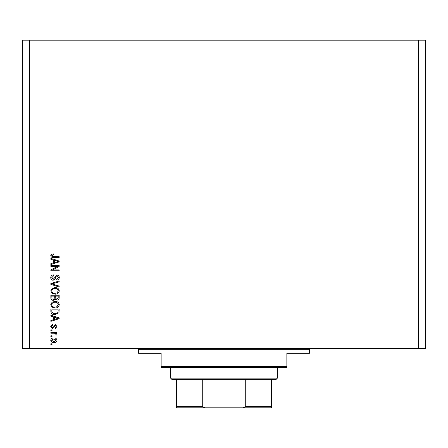 <?xml version="1.0" encoding="UTF-8"?>
<svg xmlns="http://www.w3.org/2000/svg" width="448" height="448" viewBox="0 0 448 448"><rect width="100%" height="100%" fill="white"/><g stroke="black" fill="none" stroke-linecap="round" stroke-linejoin="round"><path stroke-width="0.67" d="M57.467 266.37L50.859 266.37L50.859 265.507L59.164 265.507L59.164 266.426L52.545 269.926L59.164 269.926L59.164 270.788L50.859 270.788L50.859 269.864L57.467 266.37M53.172 280.274C51.604 280.123 50.798 279.25 50.753 277.659C50.865 275.912 51.794 274.988 53.558 274.887L53.665 275.75L51.722 277.738L53.144 279.412L56.997 275.1C58.458 275.223 59.214 276.03 59.27 277.508C59.192 279.087 58.369 279.938 56.79 280.062L56.683 279.199L58.302 277.536L56.974 275.962L56.134 276.237L55.154 278.998L53.172 280.274M59.164 286.994L50.859 284.379L50.859 283.489L59.164 281.002L59.164 281.893L51.834 283.886L59.164 286.098L59.164 286.994M50.753 290.892L52.058 288.445L54.902 287.605C57.372 287.504 58.828 288.602 59.27 290.898C58.839 293.149 57.417 294.246 55.003 294.185L52.024 293.339L50.753 290.892M50.753 304.696L52.058 302.249L54.902 301.403C57.372 301.308 58.828 302.406 59.27 304.702C58.839 306.953 57.417 308.045 55.003 307.983L52.024 307.138L50.753 304.696M53.34 316.826L50.859 316.103L50.859 315.207L59.164 317.856L59.164 318.696L50.859 321.35L50.859 320.454L53.34 319.726L53.34 316.826M52.046 344.635L50.859 344.635L50.859 343.773L52.046 343.773L52.046 344.635M418.482 348.516L425.6 348.516L425.6 40.186L418.482 40.186L418.482 348.516L22.4 348.516L22.4 40.186L29.518 40.186L29.518 348.516M418.482 40.186L29.518 40.186M53.945 342.586C52.142 342.703 51.078 341.93 50.753 340.273C51.072 338.638 52.114 337.865 53.878 337.954C55.647 337.859 56.694 338.632 57.008 340.273C56.7 341.886 55.681 342.658 53.945 342.586M52.046 336.661L50.859 336.661L50.859 335.798L52.046 335.798L52.046 336.661M53.99 333.211L50.859 333.211L50.859 332.349L56.896 332.349L56.896 333.211L55.933 333.211L57.008 334.23L56.683 335.042L55.821 334.718L55.927 334.135L55.222 333.362L53.99 333.211M52.046 330.73L50.859 330.73L50.859 329.868L52.046 329.868L52.046 330.73M52.702 328.574L50.753 326.536L52.696 324.475L52.802 325.338L51.615 326.592L52.55 327.712L53.099 327.516L55.283 324.582L57.008 326.497L55.283 328.468L55.171 327.606L56.146 326.53L55.406 325.45L52.702 328.574M55.059 314.664C52.601 314.815 51.201 313.762 50.859 311.506L50.859 309.058L59.164 309.058L59.007 312.721L55.059 314.664M53.301 300.328C51.688 300.261 50.876 299.421 50.859 297.814L50.859 295.26L59.164 295.26L59.164 297.836C59.153 299.23 58.458 299.986 57.075 300.11L55.334 299.186L53.301 300.328M53.34 260.014L50.859 259.291L50.859 258.39L59.164 261.044L59.164 261.884L50.859 264.538L50.859 263.637L53.34 262.914L53.34 260.014M50.753 255.651L51.341 254.358L53.34 253.865L53.446 254.727L51.722 255.69L52.349 256.553L59.164 256.665L59.164 257.527L53.53 257.527C51.957 257.695 51.033 257.068 50.753 255.651M56.146 340.25L53.883 338.817L51.615 340.29L53.883 341.723L56.146 340.25M56.728 317.89L54.309 317.111L54.309 319.441L58.296 318.276L56.728 317.89M58.19 309.921L51.834 309.921L51.834 311.405L53.043 313.471L55.07 313.802L58.027 312.553L58.19 309.921M58.302 304.707C57.943 302.949 56.806 302.137 54.891 302.266C53.105 302.215 52.046 303.022 51.722 304.685C52.069 306.404 53.172 307.216 55.031 307.121L56.907 306.757L58.302 304.707M58.19 296.122L55.714 296.122L55.793 298.497L56.941 299.247L58.19 297.534L58.19 296.122M54.74 296.122L51.834 296.122L51.934 298.67L53.29 299.466L54.74 297.713L54.74 296.122M58.302 290.909C57.943 289.15 56.806 288.333 54.891 288.467C53.105 288.417 52.046 289.223 51.722 290.886C52.069 292.606 53.172 293.418 55.031 293.322L56.907 292.958L58.302 290.909M56.728 261.078L54.309 260.294L54.309 262.629L58.296 261.464L56.728 261.078M137.43 348.516A1.187 1.187 0 0 1 138.617 349.703L138.617 353.259L161.146 353.259L161.146 366.307L286.854 366.307L286.854 353.259L309.383 353.259L309.383 349.703L138.617 349.703M310.57 348.516A1.187 1.187 0 0 0 309.383 349.703M286.854 366.307L286.854 367.494L161.146 367.494L161.146 366.307M262.069 407.814L185.931 407.814L262.069 407.814M277.362 378.162L276.181 379.35L171.819 379.35L170.638 378.162L277.362 378.162L277.362 367.494M170.638 378.162L170.638 367.494M271.438 379.35L271.438 407.378M271.438 407.814L176.562 407.814L176.562 406.627L176.562 407.814M242.715 407.814L245.739 406.627L271.438 406.627M245.739 379.35L245.739 406.627M202.261 379.35L202.261 406.627L205.285 407.814M176.562 379.35L176.562 406.627L202.261 406.627"/></g></svg>
